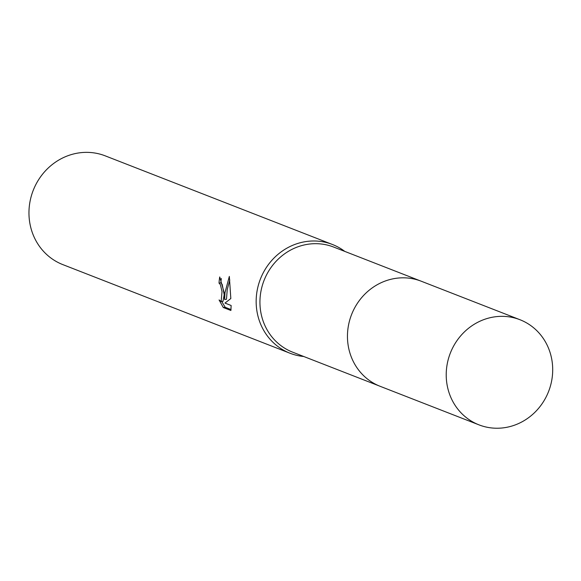 <?xml version="1.0" encoding="UTF-8"?>
<svg xmlns="http://www.w3.org/2000/svg" width="581" height="581" viewBox="0 0 581 581"><rect width="100%" height="100%" fill="white"/><g stroke="black" fill="none" stroke-linecap="round" stroke-linejoin="round"><path stroke-width="0.87" d="M420.288 280.855L333.668 247.063A56.408 52.733 111.3 0 0 260.027 305.432A56.408 52.733 111.3 0 0 292.664 352.173L379.284 385.958M344.78 251.399A58.369 54.563 111.3 0 0 332.448 244.492A58.369 54.563 111.3 0 0 256.25 304.88A58.369 54.563 111.3 0 0 290.021 353.241A58.369 54.563 111.3 0 0 303.783 356.509M224.07 292.323L224.629 299.491L224.985 292.679L229.335 276.411L230.824 298.532L224.97 303.086L231.144 305.49L230.897 310.479L223.286 307.509L219.081 299.941L221.165 301.51L222.022 291.524L220.366 284.632L219.022 283.107A58.369 54.563 -68.7 0 1 219.727 276.941L224.07 292.323M332.448 244.492L105.248 155.861A58.369 54.563 111.3 0 0 29.05 216.248A58.369 54.563 111.3 0 0 62.821 264.609L290.021 353.241M221.332 278.524A56.422 52.74 111.3 0 0 220.867 282.903L222.211 284.436L224.179 294.676L223.031 301.307L221.165 301.51M220.867 282.903L219.022 283.107M229.793 279.926L227.222 289.658L226.474 299.288L224.629 299.491M221.702 301.452L225.203 307.298L231.042 309.579M225.203 307.298L223.286 307.509M496.348 316.645A56.422 52.74 111.3 0 0 446.971 365.434A56.422 52.74 111.3 0 0 478.955 424.849A56.422 52.74 111.3 0 0 502.572 427.936A56.422 52.74 111.3 0 0 551.95 379.139A56.422 52.74 111.3 0 0 519.966 319.724A56.422 52.74 111.3 0 0 496.348 316.645M519.966 319.724L421.203 281.204A56.422 52.74 111.3 0 0 397.586 278.117A56.422 52.74 111.3 0 0 348.208 326.914A56.422 52.74 111.3 0 0 380.192 386.329L478.955 424.849"/></g></svg>
